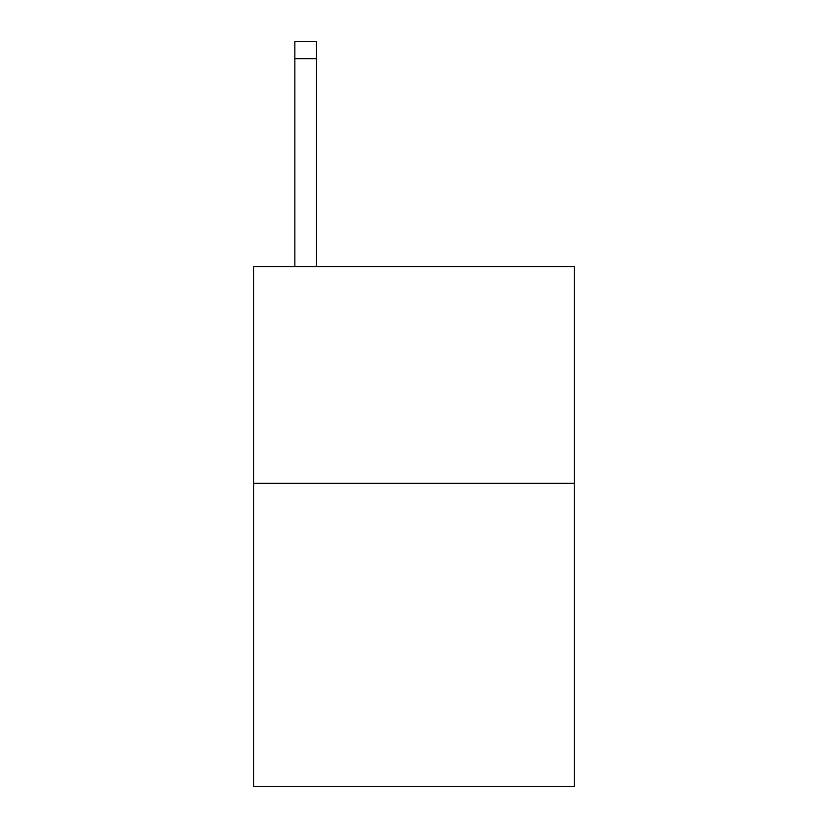 <?xml version="1.0" encoding="UTF-8"?>
<svg xmlns="http://www.w3.org/2000/svg" width="828" height="828" viewBox="0 0 828 828"><rect width="100%" height="100%" fill="white"/><g stroke="black" fill="none" stroke-linecap="round" stroke-linejoin="round"><path stroke-width="1.24" d="M574.301 483.324L574.301 786.6L253.699 786.6L253.699 266.688L574.301 266.688L574.301 483.324L253.699 483.324M316.513 266.688L316.513 58.726L294.851 58.726L294.851 41.4L316.513 41.4L316.513 58.726M294.851 266.688L294.851 58.726"/></g></svg>
